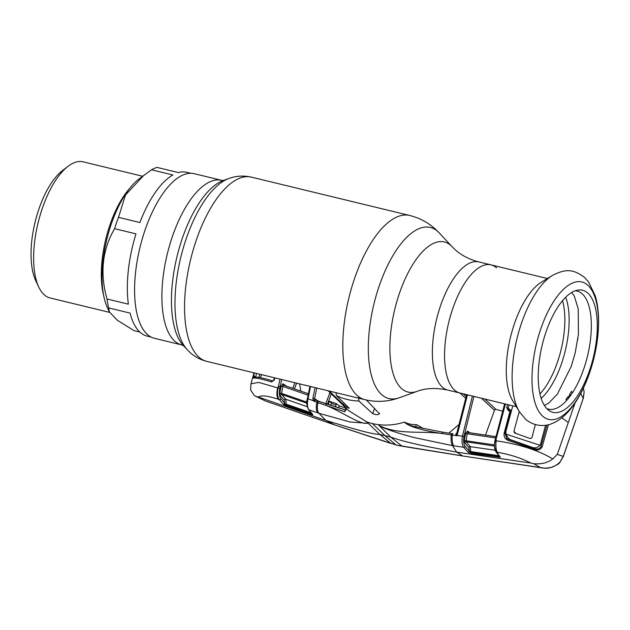 <?xml version="1.0" encoding="UTF-8"?>
<svg xmlns="http://www.w3.org/2000/svg" width="630" height="630" viewBox="0 0 630 630"><rect width="100%" height="100%" fill="white"/><g stroke="black" fill="none" stroke-linecap="round" stroke-linejoin="round"><path stroke-width="0.94" d="M454.513 390.049A65.929 27.61 103.6 0 0 460.026 393.033A65.929 27.61 -76.4 0 1 454.513 390.049A65.929 27.61 -76.4 0 1 450.592 315.425A65.929 27.61 -76.4 0 1 491.069 264.884A65.929 27.61 103.6 0 0 450.592 315.425A65.929 27.61 103.6 0 0 454.513 390.049M181.747 344.917L154.452 338.31A84.68 35.461 -76.4 0 1 147.373 334.467A84.68 35.461 -76.4 0 1 142.333 238.62A84.68 35.461 -76.4 0 1 194.323 173.715L221.618 180.33A84.68 35.461 103.6 0 0 169.635 245.235A84.68 35.461 103.6 0 0 174.668 341.082A84.68 35.461 103.6 0 0 181.747 344.917L183.487 345.681M496.582 267.876A65.929 27.61 103.6 0 0 491.069 264.884L478.887 261.93A65.929 27.61 103.6 0 0 438.409 312.472A65.929 27.61 103.6 0 0 442.331 387.096A65.929 27.61 103.6 0 0 447.843 390.088L516.34 406.681M106.99 298.982L128.37 304.164A84.255 35.288 -76.4 0 1 135.978 233.856L114.597 228.674C102.312 249.677 99.776 273.113 106.99 298.982A84.255 35.288 103.6 0 0 107.738 303.597A84.255 35.288 103.6 0 0 108.691 307.92L109.321 311.85L117.448 320.331L134.064 330.655L139.828 332.057M151.113 337.066L147.113 336.097A84.255 35.288 -76.4 0 1 130.071 313.102L108.691 307.92M144.073 175.061L125.441 195.056L118.495 217.358L139.876 222.532A84.255 35.288 -76.4 0 1 172.856 174.967L151.476 169.785L138.789 179.117A74.773 31.311 103.6 0 0 103.635 295.431A74.773 31.311 103.6 0 0 107.549 308.094L109.321 311.85M142.545 176.235L83.05 161.823A70.032 29.326 103.6 0 0 68.048 166.312A70.032 29.326 103.6 0 0 35.115 275.247A70.032 29.326 103.6 0 0 38.784 287.107A70.032 29.326 103.6 0 0 50.077 297.959L109.588 312.378M68.048 166.312L62.338 170.698A63.717 26.681 103.6 0 0 32.382 269.805A63.717 26.681 103.6 0 0 35.713 280.594L38.784 287.107M151.476 169.785A84.255 35.288 103.6 0 1 157.075 167.407L178.455 172.581A84.255 35.288 -76.4 0 1 186.787 172.321L190.788 173.289M118.495 217.358A84.255 35.288 103.6 0 0 114.597 228.674M587.798 293.084A62.819 26.31 -76.4 0 1 589.971 369.204A62.819 26.31 -76.4 0 1 548.88 410.445A62.819 26.31 -76.4 0 1 547.714 409.5A62.819 26.31 -76.4 0 1 542.587 343.492A62.819 26.31 -76.4 0 1 578.041 290.068A62.819 26.31 -76.4 0 1 587.798 293.084M575.316 290.753A60.771 25.452 -76.4 0 1 582.167 293.785A60.771 25.452 -76.4 0 1 585.168 364.589A60.771 25.452 -76.4 0 1 546.769 408.587M519.372 411.65L512.568 400.483A65.929 27.61 -76.4 0 1 510.434 337.412A65.929 27.61 -76.4 0 1 541.194 282.311L552.352 275.491A75.97 31.815 -76.4 0 0 516.907 338.979A75.97 31.815 -76.4 0 0 519.372 411.65L525.388 419.005C535.728 428.321 548.486 425.219 550.667 424.077C556.573 421.95 561.921 418.367 566.701 413.319C584.325 395.514 597.453 358.029 598.5 326.245C598.941 314.787 597.846 304.621 595.232 295.746L588.53 281.901L584.404 277.357C573.135 268.986 565.685 268.632 552.352 275.491M566.346 400.743L566.039 399.223A63.039 26.397 -76.4 0 0 567.795 396.932L569.205 396.238L569.788 394.057L570.654 395.396M572.623 392.49L571.473 391.387A63.039 26.397 -76.4 0 1 569.788 394.057M570.52 395.585L569.544 395.553M577.875 338.798L577.765 339.609M571.473 391.387L572.316 392.97M568.441 398.31L567.795 396.932M566.693 400.357L566.039 399.223M569.473 396.987L569.205 396.238M568.528 398.191L567.819 396.916M328.151 390.789L348.752 410.697L366.723 421.84A64.032 56.732 131.9 0 0 372.346 423.533A64.032 56.732 -48.1 0 0 378.181 424.612L390.647 437.031L402.082 446.213L396.585 445.142L334.916 424.99L265.332 400.964L256.544 396.546L258.442 397.073C261.064 395.018 267.75 395.758 278.499 399.302C276.68 396.932 276.42 393.128 277.72 387.907L258.804 382.418L250.992 383.733L250.598 389.994L254.402 395.616L256.544 396.546M416.761 427.014L442.795 432.204L416.761 427.014C410.666 425.896 406.555 424.258 404.421 422.092L404.421 422.092C395.876 424.872 387.127 425.707 378.181 424.612L379.992 425.927C398.499 434.897 422.273 430.755 442.126 433.542C430.195 431.723 409.382 427.699 404.421 422.092L404.515 422.076C407.445 423.801 411.5 424.683 416.674 424.715L423.494 428.581M448.773 433.133L458.522 424.896M465.562 398.168L460.042 393.041M368.44 400.436A62.748 55.59 131.9 0 1 366.951 400.633L379.599 413.871M379.449 413.374C378.693 415.02 376.449 415.115 372.724 413.666L358.903 401.003A62.748 55.59 131.9 0 1 347.264 399.491A62.748 55.59 131.9 0 1 336.467 395.569L335.947 392.671M366.951 400.633L366.628 400.082M336.467 395.569L349.303 408.272M349.091 407.941C348.697 408.397 346.862 407.311 343.586 404.688L329.892 391.655A62.748 55.59 131.9 0 1 328.962 390.978M329.545 391.12L329.892 391.655M358.525 396.577L358.903 401.003M316.764 388.025L314.598 398.617L312.858 398.349L315.055 387.615M346.075 410.122L315.441 400.192A1.26 0.606 109.3 0 0 315.378 400.16A1.26 0.606 109.3 0 0 314.323 401.397L313.433 400.743A1.26 0.441 139.5 0 1 314.992 399.877L314.598 398.617L318.465 401.239M325.726 403.712L329.978 392.545M331.333 393.86L327.364 404.263M310.582 386.529L307.991 398.759L313.433 400.743L312.858 398.349M544.249 468.122L462.971 456.026L402.058 446.205M473.925 396.404L464.003 436.385C463.239 441.063 463.617 444.394 465.153 446.394L469.366 451.214A1.26 1.087 138.8 0 1 467.94 452.112L463.719 447.292L452.529 445.638L456.679 452.12L462.585 455.907L396.585 445.142M559.92 462.16L563.291 456.341L583.215 398.475L584.112 392.002L583.412 388.088L584.112 392.002M505.441 404.035L496.109 439.047L495.755 440.756L496.172 440.803C519.506 444.237 538.374 450.277 552.77 458.947C547.753 462.837 541.398 464.412 533.697 463.672L540.54 467.625C547.903 469.319 554.384 467.476 559.976 462.089M583.175 398.609L563.338 456.49L557.337 454.348L575.048 402.932M584.12 392.136L583.278 398.57L580.781 393.333M548.415 424.738L542.099 447.087C539.965 450.103 537.138 450.781 533.634 449.127L508.497 440.559C505.126 439.291 503.669 436.866 504.126 433.283L509.993 411.185L508.41 410.721L506.685 407.586L507.623 404.562M561.779 417.808L568.315 422.478M552.77 458.947L557.337 454.348M533.697 463.672L530.917 463.074C520.852 457.939 509.686 454.356 497.401 452.332C495.952 450.041 495.542 446.205 496.172 440.803L496.109 439.047L495.44 438.779L496.109 439.047M511.292 410.855L510.308 410.106L509.993 411.185L510.867 411.5L505.047 433.495L506.843 438.669L533.563 448.276L533.634 449.127M504.126 433.283L505.906 434.251M542.099 447.087L540.839 446.788L546.958 425.053M540.839 446.788C539.264 449.143 536.862 449.639 533.634 448.284L533.563 448.276M508.497 440.559L508.843 439.764M509.087 404.917L508.095 408.106L506.685 407.586M511.245 410.807L511.686 409.524M508.544 409.476L509.008 409.72L508.41 410.721M510.308 410.106L509.056 409.768L508.095 408.106L510.465 410.161M509.056 409.768L510.292 410.13L510.686 411.335M510.024 411.075L511.072 411.626M336.05 404.964L331.451 403.389M338.483 407.87L339.255 405.846L345.901 408.138M328.214 402.058L328.978 402.326M339.255 405.846L336.491 403.688L329.356 401.231L331.522 403.192L330.703 405.373M329.356 401.231L328.214 404.547M335.388 406.893L336.491 403.688M274.853 377.874L274.373 379.914L271.546 381.977C262.135 379.039 256.103 377.748 253.465 378.118L254.26 372.889M278.499 399.302L279.24 399.554C277.499 397.207 277.121 393.372 278.106 388.048L278.46 386.292L277.728 387.883M281.697 379.536L280.177 386.607L278.46 386.292L279.98 379.118M280.177 386.607L279.83 388.34L277.72 387.907M258.442 397.073L325.875 420.43L334.916 424.99L391.269 443.591M335.01 425.022L265.403 400.987A12.639 6.087 -71.3 0 1 265.332 400.964L254.402 395.616M284.965 385.08L284.776 385.568M261.56 374.653L260.426 377.661M253.386 376.086L256.323 377.118M258.694 377.362L259.867 374.244M272.806 380.961A1.26 0.795 107.3 0 0 272.703 380.914L272.703 380.914A1.26 0.795 107.3 0 0 271.546 381.977M274.357 377.756L273.877 379.772L272.703 380.914C263.545 378.031 257.457 376.795 254.441 377.205A1.26 1.236 79.9 0 0 253.465 378.118M372.346 423.533L385.229 435.881L395.632 444.638L390.545 443.173L379.803 434.401C371.086 434.503 344.854 426.132 325.875 420.43L318.953 413.288L349.91 421.974L368.314 423.368L379.803 434.401L390.647 437.031C408.98 443.685 435.543 448.103 456.679 452.12L530.917 463.074M367.526 422.903L366.723 421.84L367.526 422.903C361.447 425.927 340.791 411.012 325.852 405.373L314.323 401.397M416.438 426.912A1.26 1.063 119.2 0 1 416.674 424.715M442.795 432.204L452.938 433.763A1.26 0.457 98.3 0 0 452.285 435.102L442.126 433.542L442.725 432.172L451.899 433.613A1.26 0.449 98.5 0 0 451.245 434.944C450.726 439.968 451.159 443.536 452.529 445.638L414.658 437.661C402.853 434.779 387.048 429.636 379.701 426.124L379.992 425.927M456.719 433.59A1.26 1.158 94.5 0 1 455.663 434.157L456.884 433.172L456.963 435.779L452.285 435.102A12.639 4.575 -81.7 0 0 453.781 445.827M456.963 435.779L455.592 434.149A1.26 1.158 94.5 0 0 455.663 434.157M467.468 394.837L457.049 435.7M495.085 440.472L495.755 440.756L495.802 450.615L500.22 457.262L470.964 453.419L467.94 452.112M497.401 452.332L496.637 452.214A1.26 1.102 -38.6 0 1 495.975 451.844A1.26 1.102 -38.6 0 0 495.967 451.844A1.26 1.102 -38.6 0 0 495.975 451.844L495.542 451.206L496.283 451.686M495.975 451.844L499.495 456.262A1.26 1.102 -38.6 0 0 500.157 456.632M499.33 456.057A1.26 1.181 49 0 0 500.22 457.262M494.408 446.064L466.011 441.78L470.263 446.638L470.799 452.372L498.488 456.348L498.606 455.679L499.165 455.844M498.606 455.679L469.429 451.371L468.838 447.536L464.578 442.677L464.318 440.52L494.298 444.882L494.345 445.977A1.26 1.102 141.4 0 1 494.408 445.985M468.838 447.536A1.26 1.087 138.8 0 1 470.263 446.638L495.093 450.23M464.578 442.677A1.26 1.087 138.8 0 1 466.011 441.78L467.153 433.747L465.594 433.503L467.476 431.101A1.26 1.126 -56.3 0 0 467.877 432.416A1.26 1.126 -56.3 0 0 467.885 432.416A1.26 1.126 -56.3 0 0 468.122 432.534M495.708 437.96L467.153 433.747L468.318 432.582L467.885 432.416M467.476 431.101L470.027 432.81M468.318 432.582L495.786 436.661M494.416 444.914L494.471 444.008M496.125 439.417L495.841 440.764M468.082 452.253A1.26 1.024 131.9 0 0 469.429 451.371L470.799 452.372A1.26 0.472 98.1 0 0 470.964 453.419M499.338 455.931L498.488 456.348A1.26 0.472 98.3 0 0 498.637 457.427M485.486 435.102L494.495 410.343A1.26 1.102 132.8 0 1 496.015 409.437L502.386 411.075M465.153 446.394A1.26 1.087 138.8 0 1 463.719 447.292C462.042 445.071 461.617 441.362 462.436 436.173L472.398 396.034M457.167 435.464L464.003 436.385M463.231 393.813L466.082 396.467M346.035 410.099A1.26 0.976 105 0 0 344.846 411.807L325.852 405.373A1.26 0.677 108.5 0 1 326.962 404.129L345.996 410.154L345.775 407.815M345.831 407.87L344.846 411.807M307.495 398.475L307.991 398.759C307.046 403.924 307.353 407.602 308.913 409.799L318.953 413.288C317.213 411.099 316.866 407.555 317.898 402.649A1.26 0.606 109 0 1 318.953 401.404L326.962 404.129A1.26 0.677 108.5 0 1 327.041 404.169M279.83 388.34C278.972 393.144 279.326 396.601 280.893 398.711A1.26 1.087 139.2 0 1 279.24 399.554L283.122 404.058A1.26 1.087 139.3 0 0 284.776 403.216L285.256 404.074A1.26 0.567 122.8 0 1 284.201 404.94L283.122 404.058M280.893 398.711L284.776 403.216L284.185 400.097L280.059 395.309A1.26 1.087 139.2 0 1 281.704 394.467L285.831 399.255L286.28 404.94L311.503 413.784L311.645 412.949L286.398 404.271L285.256 404.074L286.28 404.94A1.26 0.583 109.1 0 0 286.359 406.003L284.201 404.94M280.059 395.309L279.807 393.089L281.539 393.341L281.704 394.467L307.314 403.342M279.807 393.089L281.161 386.088L282.878 386.411L281.539 393.341L307.204 402.263M283.571 385.15A1.26 1.126 124.2 0 1 283.027 383.764L286.611 386.198M308.543 395.325L282.878 386.411L283.421 385.072M281.161 386.088L283.027 383.764M283.657 385.19L308.338 393.734M315.394 399.16L314.598 398.885M284.185 400.097A1.26 1.087 139.2 0 1 285.831 399.255L307.235 406.72M311.503 413.784A1.26 0.583 109.4 0 0 311.59 414.816L286.359 406.003M312.307 414.209L308.48 409.484A1.26 1.102 -39 0 0 308.913 409.799L312.748 414.516A1.26 1.102 -39 0 1 312.307 414.209A1.26 1.165 -31.1 0 0 312.842 414.65L311.59 414.816M296.635 383.15L294.423 388.899M300.943 391.151L299.534 383.851M292.785 388.332L294.934 382.741M514.324 432.708L514.899 433.07L513.907 431.353L519.293 411.532M514.899 433.07L530.043 438.543L531.846 437.937L535.342 424.588M512.033 440.685L508.308 438.275L505.874 434.086L505.922 431.298L512.788 405.815M505.874 434.086L539.973 445.284C537.508 447.898 534.626 448.473 531.342 447.024L532.011 447.623M541.375 444.819L540.516 444.048L539.973 445.284M540.516 444.048L545.588 425.281M511.182 439.921L531.342 447.024M198.859 357.084A94.784 39.698 103.6 0 0 206.782 361.384C200.403 359.769 194.827 356.808 190.047 352.493L187.299 349.784A91.397 38.28 103.6 0 1 180.739 257.552A91.397 38.28 103.6 0 1 228.777 178.534C236.069 175.857 243.613 175.392 251.409 177.14A94.784 39.698 103.6 0 0 193.221 249.803A94.784 39.698 103.6 0 0 198.859 357.084M357.131 395.427A94.784 39.698 103.6 0 0 365.061 399.727C376.732 402.42 388.135 401.767 399.247 397.766A88.011 36.855 103.6 0 1 381.599 394.553A88.011 36.855 103.6 0 1 379.284 285.76A88.011 36.855 103.6 0 1 437.763 231.454A88.011 36.855 103.6 0 1 439.189 232.864L435.228 228.973C427.872 222.39 419.359 217.893 409.689 215.476A94.784 39.698 103.6 0 0 351.493 288.138A94.784 39.698 103.6 0 0 357.131 395.427M439.189 232.864L452.072 246.692A77.214 32.335 103.6 0 0 450.82 245.456A77.214 32.335 103.6 0 0 399.514 293.1A77.214 32.335 103.6 0 0 401.546 388.545A77.214 32.335 103.6 0 0 417.028 391.372L399.247 397.766M228.777 178.534L223.28 180.519A88.066 36.879 103.6 0 0 176.998 256.646A88.066 36.879 103.6 0 0 183.314 345.516L187.299 349.784M103.643 295.494A70.032 29.326 -76.4 0 1 102.785 291.643A70.032 29.326 -76.4 0 1 129.552 188.535M562.535 300.683A59.614 24.964 -76.4 0 1 539.949 393.907M565.685 297.242A61.086 25.586 -76.4 0 1 541.186 398.412M587.782 285.193A70.686 29.602 -76.4 0 1 589.641 372.566A70.686 29.602 -76.4 0 1 542.682 416.178A70.686 29.602 -76.4 0 1 540.816 328.805A70.686 29.602 -76.4 0 1 587.782 285.193M372.724 413.666L374.543 408.382M343.586 404.688L344.137 403.09M256.583 373.448L255.701 376.685M453.025 433.802A1.26 0.457 98.3 0 0 452.938 433.763L451.899 433.613A1.26 0.449 98.5 0 1 451.978 433.645M464.318 440.52L465.594 433.503M495.542 451.206L495.022 450.033C494.235 447.119 494.219 443.937 494.975 440.488L504.614 403.838M495.093 449.34L495.802 450.615M484.801 399.034L496.015 409.437M494.495 410.343L481.43 398.223M319.016 401.444A1.26 0.606 109 0 0 318.953 401.404L318.008 401.082A1.26 0.599 109.2 0 0 316.961 402.318A12.639 5.953 -70.8 0 0 317.835 412.902M318.071 401.113A1.26 0.599 109.2 0 0 318.008 401.082L315.378 400.16M513.907 431.353L516.001 433.432M206.782 361.384L365.061 399.727M452.072 246.692L455.049 249.598C461.215 255.252 469.161 259.363 478.887 261.93M221.618 180.33L223.516 180.44M417.028 391.372C425.644 388.072 435.913 387.639 447.843 390.088M251.409 177.14L409.689 215.476M547.383 278.523L491.069 264.884M544.359 405.421L548.659 403.153L557.4 394.096L571.268 366.361L575.143 353.084L578.427 334.294L578.206 308.976L574.363 296.179L571.717 292.462M541.918 467.885L462.987 456.026M563.338 456.49L560.007 462.176C559.676 463.53 556.613 465.326 550.833 467.562L545.564 468.177L542.005 467.901M506.843 438.669L533.634 448.284M254.016 372.826L250.992 383.733M285.067 385.143L284.886 385.607M254.433 377.205L255.205 377.378M456.742 433.353L466.657 394.64M499.503 456.262L499.409 455.718M495.794 436.637L468.192 432.534M496.141 439.874L495.952 440.779M348.303 410.256L348.752 410.697M308.48 409.484C306.652 405.35 306.29 401.696 307.377 398.514L309.96 386.379M308.346 393.726L283.602 385.158M510.481 440.22L508.308 438.275"/></g></svg>
